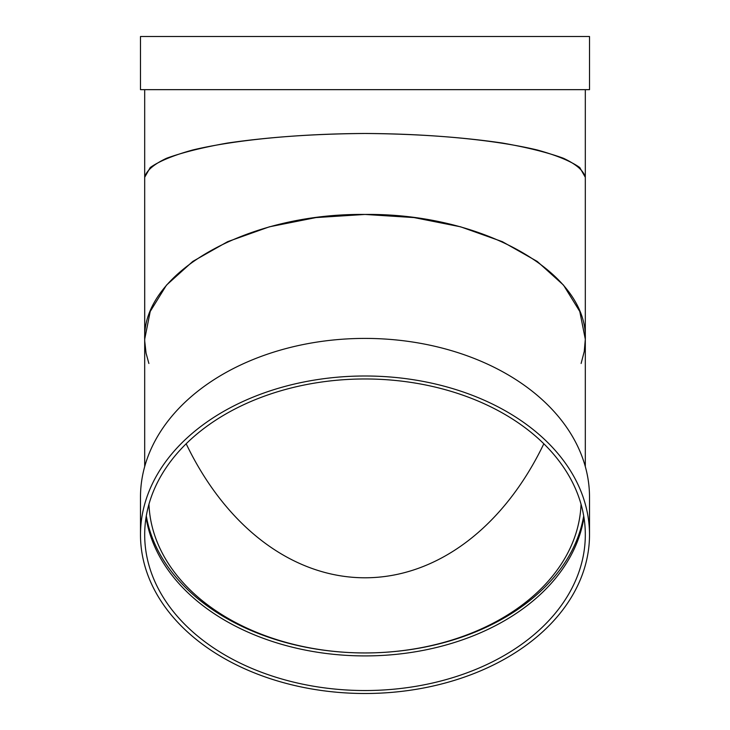 <?xml version="1.0" encoding="UTF-8"?>
<svg xmlns="http://www.w3.org/2000/svg" width="730" height="730" viewBox="0 0 730 730"><rect width="100%" height="100%" fill="white"/><g stroke="black" fill="none" stroke-linecap="round" stroke-linejoin="round"><path stroke-width="1.09" d="M144.686 89.653L144.686 177.299L150.216 167.544C159.213 161.193 173.393 155.335 192.757 149.978C235.233 139.841 298.689 133.763 365 133.481C415.708 133.864 461.497 137.048 502.359 143.034C527.233 147.405 547.61 152.488 563.496 158.282C576.371 164.369 583.644 170.71 585.314 177.299L579.784 167.544C570.787 161.193 556.607 155.335 537.243 149.978C494.767 139.841 431.311 133.763 365 133.481C314.292 133.864 268.503 137.048 227.641 143.034C202.767 147.405 182.391 152.488 166.504 158.282C153.629 164.369 146.356 170.71 144.686 177.299L144.713 340.992L146.064 353.156L148.883 363.485M140.489 89.653L589.511 89.653L589.511 36.5L140.489 36.5L140.489 89.653M581.116 363.485L584.255 351.422L585.314 339.249L579.784 311.473L563.496 285.101L537.243 261.44L502.359 241.676L460.594 226.811L414.019 217.576L365 214.447L315.98 217.576L269.406 226.811L227.641 241.676L192.757 261.44L166.504 285.101L150.216 311.473L144.686 339.249C142.222 272.536 247.242 213.05 365 214.447C482.758 213.05 587.778 272.536 585.314 339.249L585.314 89.653M186.168 443.767A305.633 216.117 90 0 0 543.832 443.767A305.633 216.117 90 0 1 186.168 443.767M583.699 515.955A220.314 155.782 0 0 1 365 652.948A220.314 155.782 0 0 1 146.301 515.955M148.966 504.211A216.117 152.816 180 0 0 365 652.948A216.117 152.816 180 0 0 581.034 504.211M146.055 517.442A220.314 155.782 180 0 0 365 655.914A220.314 155.782 180 0 0 583.945 517.442M365 378.97A220.314 155.782 0 0 1 585.314 534.752A220.314 155.782 0 0 1 365 690.534A220.314 155.782 0 0 1 144.686 534.752A220.314 155.782 0 0 1 365 378.97M140.489 534.752L140.489 497.167A224.511 158.748 0 0 1 365 338.41A224.511 158.748 0 0 1 589.511 497.167L589.511 534.752A224.511 158.748 0 0 1 365 693.5A224.511 158.748 0 0 1 140.489 534.752A224.511 158.748 0 0 1 365 375.996A224.511 158.748 0 0 1 589.511 534.752M144.686 466.616L144.686 177.299M585.314 339.249L585.314 466.616"/></g></svg>
